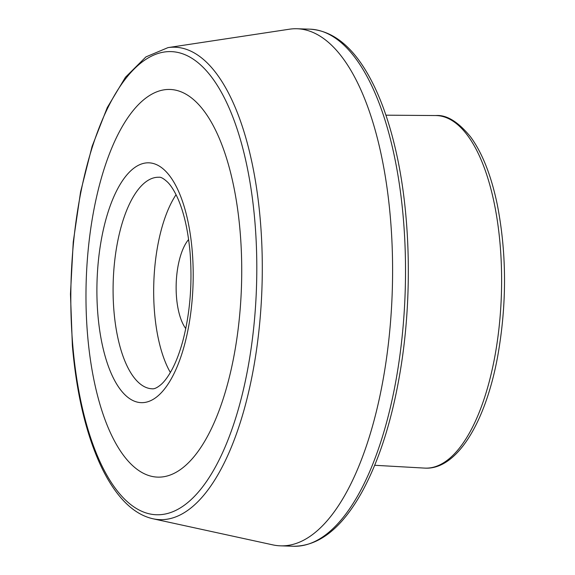 <?xml version="1.0" encoding="UTF-8"?>
<svg xmlns="http://www.w3.org/2000/svg" width="575" height="575" viewBox="0 0 575 575"><rect width="100%" height="100%" fill="white"/><g stroke="black" fill="none" stroke-linecap="round" stroke-linejoin="round"><path stroke-width="0.86" d="M185.768 328.584A49.874 19.967 91.8 0 1 176.194 283.691A49.874 19.967 91.8 0 1 188.622 239.502M240.12 231.588A193.976 77.661 -88.2 0 0 148.156 96.42A193.976 77.661 -88.2 0 0 87.58 334.995A193.976 77.661 -88.2 0 0 179.544 470.163A193.976 77.661 -88.2 0 0 240.12 231.588M152.928 518.758L272.888 544.892A258.678 103.558 -88.2 0 0 280.492 545.833A258.678 103.558 -88.2 0 0 392.279 290.605A258.678 103.558 -88.2 0 0 297.052 28.75A258.678 103.558 -88.2 0 0 289.405 29.21L168.015 47.61L145.928 56.903L125.443 77.258L107.273 107.554L92.093 146.388L80.572 191.928L73.248 241.96L70.466 294.033L72.371 345.582C76.417 392.323 85.502 431.523 99.626 463.177C105.505 476.15 112.053 487.032 119.262 495.837C129.54 508.365 140.76 516.005 152.928 518.758A236.332 94.616 -88.2 0 0 262.006 286.436A236.332 94.616 -88.2 0 0 168.015 47.61M176.058 194.702A105.822 42.363 -88.2 0 0 154.546 312.534A105.822 42.363 -88.2 0 0 170.365 372.485M192.201 250.707A119.981 48.034 91.8 0 1 129.849 398.777A119.981 48.034 91.8 0 1 113.038 198.576A119.981 48.034 91.8 0 1 192.201 250.707M152.181 388.793A105.822 42.363 91.8 0 1 113.965 311.233A105.822 42.363 91.8 0 1 158.959 177.258C160.885 176.906 163.861 178.624 167.878 182.426C170.919 185.553 173.966 190.311 177.021 196.7C183.655 210.96 188.003 229.619 190.088 252.669C192.438 283.475 190.109 312.57 183.102 339.954C179.903 351.929 176.108 361.963 171.724 370.07C168.188 376.474 164.752 381.182 161.431 384.193C157.521 387.579 154.438 389.11 152.181 388.793M424.494 468.093A176.367 70.61 -88.2 0 0 501.4 294.105A176.367 70.61 -88.2 0 0 435.778 115.546C446.617 114.662 458.21 121.778 470.573 136.886C482.346 153.022 491.258 175.627 497.303 204.707C506.798 253.618 506.927 304.189 497.67 356.428C485.365 423.667 456.162 470.451 424.494 468.093L374.706 465.283M293.415 546.25A258.678 103.558 -88.2 0 0 405.202 291.022A258.678 103.558 -88.2 0 0 309.975 29.167C335.75 30.87 357.557 50.708 375.389 88.672C383.23 105.527 389.771 125.027 395.018 147.178C410.493 211.686 412.613 295.766 400.638 368.978C392.567 418.334 379.787 459.152 362.3 491.424C342.118 527.929 319.154 546.207 293.415 546.25L280.492 545.833M72.752 345.05A231.696 92.762 -88.2 0 0 225.63 445.718A231.696 92.762 -88.2 0 0 193.164 59.103A231.696 92.762 -88.2 0 0 72.752 345.05M385.918 115.173L435.778 115.546M297.052 28.75L309.975 29.167"/></g></svg>
